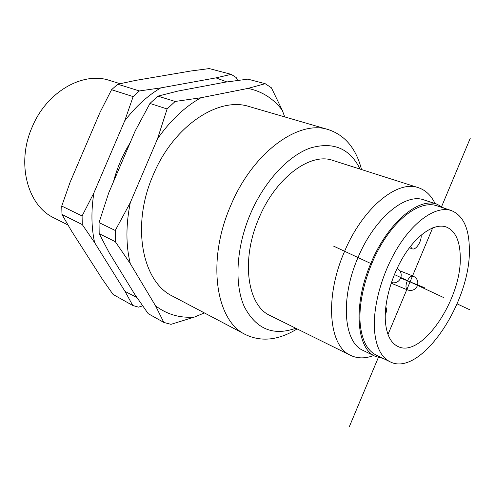 <?xml version="1.0" encoding="UTF-8"?>
<svg xmlns="http://www.w3.org/2000/svg" width="495" height="495" viewBox="0 0 495 495"><rect width="100%" height="100%" fill="white"/><g stroke="black" fill="none" stroke-linecap="round" stroke-linejoin="round"><path stroke-width="0.74" d="M67.976 224.99L53.961 217.887C27.559 205.71 15.989 163.202 32.231 126.918C46.852 91.594 83.073 71.305 109.519 80.438L120.106 83.698M160.708 87.912L139.404 90.938L117.748 84.224L135.618 80.407L190.693 71.026L209.267 68.582L231.196 74.343L215.975 77.876L160.708 87.912C147.535 95.727 135.537 106.71 124.709 120.848L93.883 192.939C91.055 210.734 91.309 227.298 94.625 242.63L125.031 291.419L136.849 297.464M93.883 192.939L82.09 215.962L61.739 206.056L70.111 182.203L100.089 112.217L111.561 89.719L133.143 96.599L124.709 120.848M125.031 291.419L132.809 305.526L113.027 294.407L102.075 278.772L71.323 230.701L61.98 214.477L82.263 224.563L94.625 242.63M237.631 80.444L236.183 77.542L231.196 74.343M226.865 81.941L215.975 77.876M132.809 305.526L138.513 307.123L142.671 305.879M82.09 215.962L82.263 224.563M61.98 214.477L61.739 206.056M139.404 90.938L133.143 96.599M111.561 89.719L117.748 84.224M284.73 116.907L282.237 110.199C273.401 98.542 261.979 91.278 247.964 88.407L200.945 97.75L175.15 101.463L167.118 108.956L149.948 103.449L135.222 130.884L108.677 193.007L99.037 222.614L99.179 233.652L109.197 252.759L134.819 294.469L148.172 313.638L163.814 322.418L170.979 324.343L194.547 317.017L204.404 312.927M282.237 110.199L271.396 87.788L265.19 83.698L247.865 79.138L225.169 82.189L178.212 91.006L157.917 96.129L149.948 103.449M167.118 108.956L157.503 138.854L130.303 202.603L115.255 230.478L99.037 222.614M115.255 230.478L115.323 241.69L99.179 233.652M115.323 241.69L130.278 263.618L155.548 305.83L163.814 322.418M130.303 202.603C125.829 224.86 125.817 245.198 130.278 263.618M155.548 305.83C167.162 314.554 180.161 318.279 194.547 317.017M200.945 97.75C184.852 106.759 170.367 120.458 157.503 138.854M245.545 334.608L172.718 296.233C142.269 282.02 130.872 225.565 153.227 174.908C173.553 125.718 218.759 96.247 249.362 106.611L328.395 129.622C298.77 119.351 252.685 152.299 230.583 205.895C206.403 261.156 215.888 321.045 245.545 334.608C261.434 342.163 278.629 340.263 297.124 328.909M361.536 169.556C356.122 148.537 345.077 135.222 328.395 129.622M360.106 169.098C349.786 148.246 333.024 141.273 309.821 148.178C287.744 156.203 263.983 181.9 250.253 214.273C236.158 247.537 234.234 284.26 244.289 306.646C256.039 329.064 273.203 336.26 295.781 328.247M350.59 355.367L270.196 315.587C247.413 305.786 240.62 260.123 258.922 218.239C275.653 177.569 310.544 152.089 332.912 160.429L418.362 187.679C397.33 179.623 362.291 208.209 344.124 252.456C324.374 298.077 328.989 346.327 350.59 355.367C357.483 358.634 365.168 358.702 373.638 355.552M435.074 203.563C431.164 195.414 425.595 190.117 418.362 187.679M375.476 356.443L363.144 350.466C343.839 342.559 339.997 299.197 357.706 258.248C374.003 218.518 405.294 192.605 423.992 199.931L437.011 204.2C418.535 196.923 387.269 223.282 370.78 263.507C352.873 304.963 356.375 348.653 375.476 356.443L383.167 358.442M443.935 208.104L437.011 204.2M390.085 361.783L376.194 355.07C367.302 350.639 361.993 340.449 360.261 324.497C357.935 299.982 367.828 264.8 384.553 239.289C401.278 213.729 422.414 200.89 436.578 205.685L451.23 210.511C437.258 205.778 416.208 218.908 399.397 244.858C382.592 270.765 372.469 306.386 374.56 331.106C376.138 347.181 381.317 357.409 390.085 361.783C420.663 377.834 471.5 301.375 469.328 248.193C468.951 227.824 462.912 215.263 451.23 210.511M460.245 256.144C462.268 298.188 421.802 358.98 397.869 346.444C390.722 342.961 386.564 334.688 385.401 321.62C383.922 301.969 392.009 274.026 405.25 253.725C418.492 233.399 435.111 223.053 446.168 226.951C455.134 230.67 459.83 240.397 460.245 256.144M410.349 246.553L412.211 248.818C415.788 250.501 421.666 241.628 421.183 235.335L421.171 235.069M265.19 83.698L247.964 88.407M175.15 101.463L157.917 96.129M469.607 309.697L457.126 303.868M443.712 297.594L394.379 274.533M371.566 263.872L333.512 246.083M470.25 138.284L441.336 207.25M432.704 227.836L387.993 334.478M378.824 356.344L349.445 426.418M424.277 287.607L399.929 277.769M399.898 270.821L413.177 276.105C411.005 275.684 408.963 277.478 407.057 281.476C405.708 285.027 405.64 287.675 406.847 289.414L407.577 289.946C411.902 291.252 415.144 289.922 417.304 285.962M113.429 181.882C117.074 167.997 122.636 154.978 130.117 142.826M412.211 248.818L409.414 247.766M391.366 282.577C395.555 283.462 398.648 282.002 400.647 278.202M400.672 278.134C401.989 273.952 400.802 270.697 397.114 268.358M385.252 314.461L386.013 313.081M386.038 313.026L386.626 309.79L385.828 306.603M409.223 248.032L409.823 247.921M391.161 283.177L407.577 289.946M417.335 285.9C418.646 281.494 417.26 278.233 413.177 276.105"/></g></svg>
